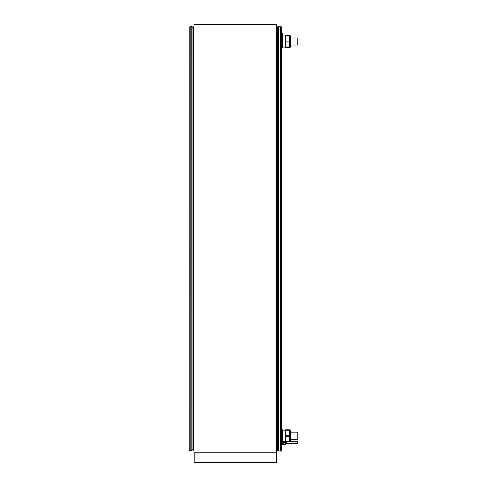 <?xml version="1.0" encoding="UTF-8"?>
<svg xmlns="http://www.w3.org/2000/svg" width="487" height="487" viewBox="0 0 487 487"><rect width="100%" height="100%" fill="white"/><g stroke="black" fill="none" stroke-linecap="round" stroke-linejoin="round"><path stroke-width="0.73" d="M289.601 441.167L285.65 441.167L285.65 430.271L289.601 430.271L289.601 441.648L285.65 441.648L285.65 441.167M285.65 430.271L285.65 429.79L289.601 429.79L289.601 430.271M285.65 436.2L289.601 436.2M289.601 435.244L285.65 435.244M285.65 441.581L285.157 441.581L285.157 429.857L285.65 429.857M282.649 429.79L281.51 429.79L282.649 429.79L282.533 441.648M282.649 435.244L281.51 435.244L281.401 434.252M281.401 437.192L281.51 435.244M281.51 436.2L282.649 436.2M282.649 441.167L282.192 441.167M281.51 441.167L281.401 440.175M281.401 450.53L281.401 26.895L280.415 26.328L280.415 451.096L281.401 450.53M278.832 26.328L278.832 451.096L278.765 26.389L280.415 26.328M278.832 451.096L280.415 451.096M276.592 26.328L277.121 26.389L277.054 451.096L277.054 26.328M276.592 451.096L277.054 451.096M194.009 452.77L194.009 24.35L276.592 24.35L276.592 452.77L194.009 452.77L276.592 452.77M191.768 450.767L190.192 450.767L190.192 26.657L191.835 26.718L191.835 450.7L191.768 26.657M194.009 450.767L193.485 450.7L193.546 26.657L193.546 450.767M194.009 26.657L193.546 26.657M190.192 26.657L189.2 27.223L189.2 450.195L190.192 450.767M289.601 429.79L285.65 429.79M289.601 429.857L290.075 429.857L290.075 441.581L290.252 429.96L289.601 429.857M286.271 443.426L297.8 443.426L297.8 441.514L290.228 441.514L290.812 440.504A0.53 0.53 0 0 0 290.885 440.242L290.885 439.998M290.885 431.439L290.885 431.196A0.53 0.53 0 0 0 290.812 430.934L290.252 429.96M281.401 431.263L281.352 429.79M281.51 430.271L282.649 430.271M282.01 33.293A2.003 2.003 0 0 1 282.618 34.114L282.618 35.581A2.003 2.003 0 0 1 282.01 36.415L282.01 33.293L281.401 33.293M289.601 36.056L289.601 35.581L285.65 35.581L285.65 36.056L289.601 36.056L289.601 41.03L285.65 41.03L285.65 36.056M290.885 46.028L290.812 36.72L290.885 46.028L290.252 47.269L290.075 35.642L290.252 47.269L289.601 47.367M282.649 35.581L282.649 47.434L281.51 47.434L281.401 45.961M281.401 37.049L281.51 36.056M282.649 41.03L281.51 41.03L281.401 40.037M281.401 42.978L281.51 41.03M281.51 41.985L282.649 41.985M282.649 46.953L281.51 46.953M285.65 47.367L285.157 47.367L285.157 35.642L285.65 35.642L285.157 35.642M285.65 41.985L289.601 41.985L289.601 47.434L285.65 47.434L285.65 41.03M289.601 41.03L289.601 41.985M289.601 46.953L285.65 46.953M289.601 35.581L285.65 35.581M290.885 43.647L290.885 37.225M290.885 37.949L297.8 37.949L297.8 45.06L290.885 45.06M193.485 27.442L193.485 449.976M193.236 27.692L192.085 27.692L192.085 449.732L193.236 449.732M194.173 452.77L194.173 462.65L276.427 462.65L276.427 452.77M276.427 452.934L276.427 462.486L194.173 462.486L194.173 452.934L276.513 452.855M278.765 32.617L278.765 27.114L277.121 27.114L277.121 450.305L278.765 450.305L278.765 444.801M278.765 440.723L278.765 439.536M278.765 436.736L278.765 430.855M278.765 46.569L278.765 40.689M278.765 37.889L278.765 35.417M278.765 27.114L278.765 450.305M282.156 444.004L282.156 444.613L281.401 444.613M281.401 444.387L282.156 444.387M282.156 444.412L283.343 444.412M283.537 444.576L283.343 441.271L283.343 444.473M285.516 441.581L285.516 444.613L283.537 444.613L283.537 441.271M285.516 442.689L283.537 442.689M283.537 444.387L285.516 444.387M283.537 442.251L285.516 442.251M286.271 441.648L286.271 443.675L286.271 441.648L286.253 443.76L285.796 444.546L285.796 441.648M281.401 444.132L282.01 444.132L282.01 441.003L281.401 441.003M282.01 441.003A2.003 2.003 0 0 1 282.618 441.831L282.618 443.31A2.003 2.003 0 0 1 282.01 444.132M281.401 36.415L282.01 36.415M289.601 441.581L290.075 441.581M290.812 430.934L290.812 440.504A0.53 0.53 0 0 0 290.885 440.242L290.885 431.196M290.885 432.164L297.8 432.164L297.8 439.274L290.885 439.274L297.8 439.274M277.365 27.363L277.365 450.061M278.521 27.363L278.521 450.061M285.516 442.47L283.537 442.47M285.796 444.546L285.741 441.648M282.649 441.271L285.157 441.271M282.649 430.167L285.157 430.167M282.649 35.953L285.157 35.953L282.649 35.953M289.601 35.642L290.075 35.642L289.601 35.642M290.252 35.746L290.812 36.72L290.075 35.642M282.649 47.056L285.157 47.056L282.649 47.056"/></g></svg>
